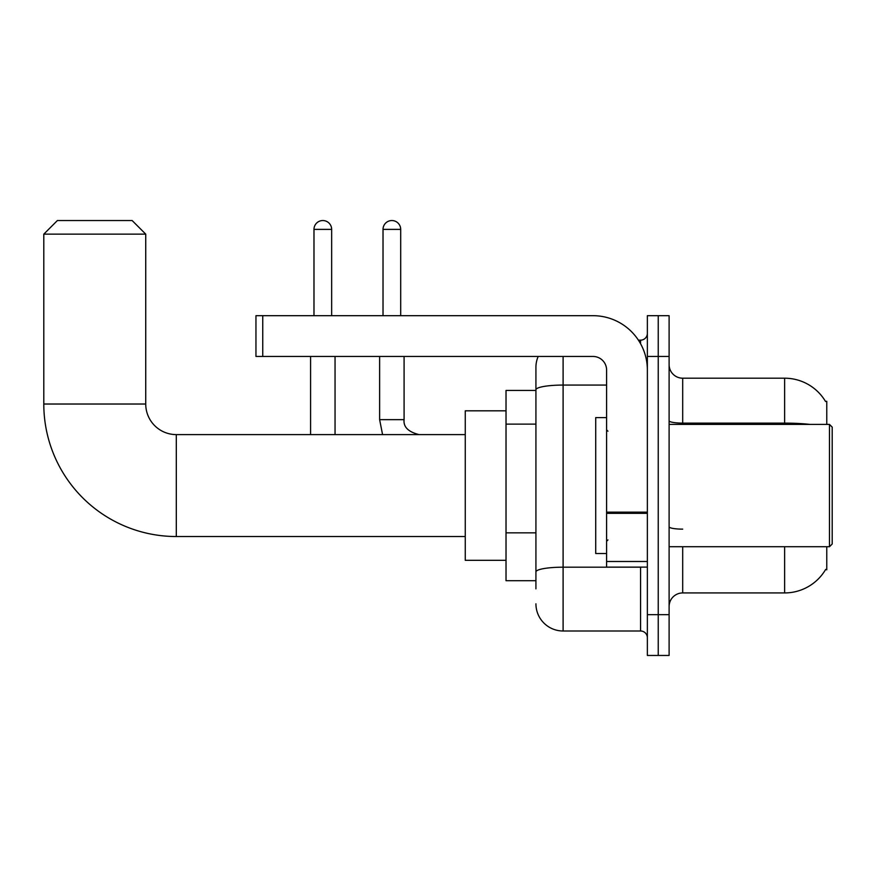 <?xml version="1.0" encoding="UTF-8"?>
<svg xmlns="http://www.w3.org/2000/svg" width="876" height="876" viewBox="0 0 876 876"><rect width="100%" height="100%" fill="white"/><g stroke="black" fill="none" stroke-linecap="round" stroke-linejoin="round"><path stroke-width="1.31" d="M826.769 424.411L826.769 401.307L825.531 401.471A47.567 47.567 0 0 0 784.633 378.202A47.567 47.567 0 0 1 825.422 401.307A47.567 47.567 0 0 0 784.633 378.202L682.7 378.202A13.589 13.589 0 0 1 669.111 364.613A13.589 13.589 0 0 0 682.7 378.202L682.7 424.411M826.769 546.723L826.769 569.827L825.663 569.422A47.567 47.567 0 0 1 784.633 592.932L682.7 592.932A13.589 13.589 0 0 0 669.111 606.52M535.926 588.858L535.926 389.787L535.926 390.433L506.021 390.433L506.021 580.7L535.926 580.7M658.237 614.678L658.237 655.456L669.111 655.456L669.111 614.678L658.237 614.678L658.237 655.456L647.364 655.456L647.364 614.678L658.237 614.678L658.237 356.455L658.237 614.678M647.364 614.678L647.364 315.688L658.237 315.688L658.237 356.455L658.237 315.688L669.111 315.688L669.111 614.678M563.104 356.455L563.104 630.994L640.575 630.994L640.575 567.111M638.407 340.151L640.575 340.151A6.8 6.8 0 0 0 647.364 333.351M535.926 415.969L535.926 367.329A27.178 27.178 0 0 1 538.192 356.455M535.926 576.627L535.926 541.007M606.597 385.068L563.104 385.068A27.178 4.719 180 0 0 535.926 389.787L535.926 367.329M647.364 637.783A6.8 6.8 0 0 0 640.575 630.994M563.104 630.994A27.178 27.178 0 0 1 535.926 603.805M465.255 536.528L176.306 536.528A132.506 132.506 0 0 1 43.8 404.022L43.8 234.144L57.389 220.544L132.145 220.544L145.734 234.144L43.8 234.144M176.306 536.528L176.306 434.605A30.583 30.583 0 0 1 145.734 404.022L145.734 234.144M506.021 410.822L465.255 410.822L465.255 560.312L506.021 560.312M313.98 315.688L313.98 229.381A8.837 8.837 0 0 1 322.817 220.544A8.837 8.837 0 0 1 331.654 229.381L331.654 315.688M335.048 434.605L335.048 356.455M310.586 434.605L310.586 356.455M383.02 315.688L383.02 229.381A8.837 8.837 0 0 1 391.857 220.544A8.837 8.837 0 0 1 400.693 229.381L400.693 315.688M379.626 356.455L379.626 419.648L404.088 419.648L404.088 356.455M647.364 567.111L606.597 567.111L606.597 512.153L647.364 512.153M647.364 370.044A54.367 54.367 0 0 0 592.997 315.688L262.745 315.688L262.745 356.455L592.997 356.455A13.589 13.589 0 0 1 606.597 370.044L606.597 512.153M262.745 356.455L255.956 356.455L255.956 315.688L262.745 315.688M829.484 424.411L832.2 427.127L832.2 544.007L829.484 546.723L829.484 424.411L669.111 424.411M606.597 417.611L595.724 417.611L595.724 553.523L606.597 553.523M535.926 424.126L506.021 424.126M535.926 532.849L506.021 532.849M682.7 546.723L682.7 592.932M784.633 592.932L784.633 546.723M825.531 401.471A47.567 47.567 0 0 0 784.633 378.202L784.633 423.119L682.7 423.119A13.589 2.365 0 0 1 669.111 420.765M810.114 424.411A47.567 8.256 180 0 0 784.633 423.119L784.633 424.411M669.111 356.455L647.364 356.455M682.7 529.137A13.589 2.365 -0 0 1 669.111 526.772M642.929 567.111A6.8 1.183 0 0 1 640.575 567.188L563.104 567.188A27.178 4.719 180 0 0 535.926 571.908M640.575 343.731L640.575 340.151M43.8 404.022L145.734 404.022M313.98 229.381L331.654 229.381M383.02 229.381L400.693 229.381M647.364 513.336L606.597 513.336M606.597 561.494L647.364 561.494M465.255 434.605L176.306 434.605M379.626 419.648L382.571 434.605M404.088 419.648C403.267 426.908 408.249 431.89 419.046 434.605C408.249 431.89 403.267 426.908 404.088 419.648C403.267 426.908 408.249 431.89 419.046 434.605M669.111 546.723L829.484 546.723M607.955 431.2L606.597 429.842M607.955 539.934L606.597 541.291"/></g></svg>
